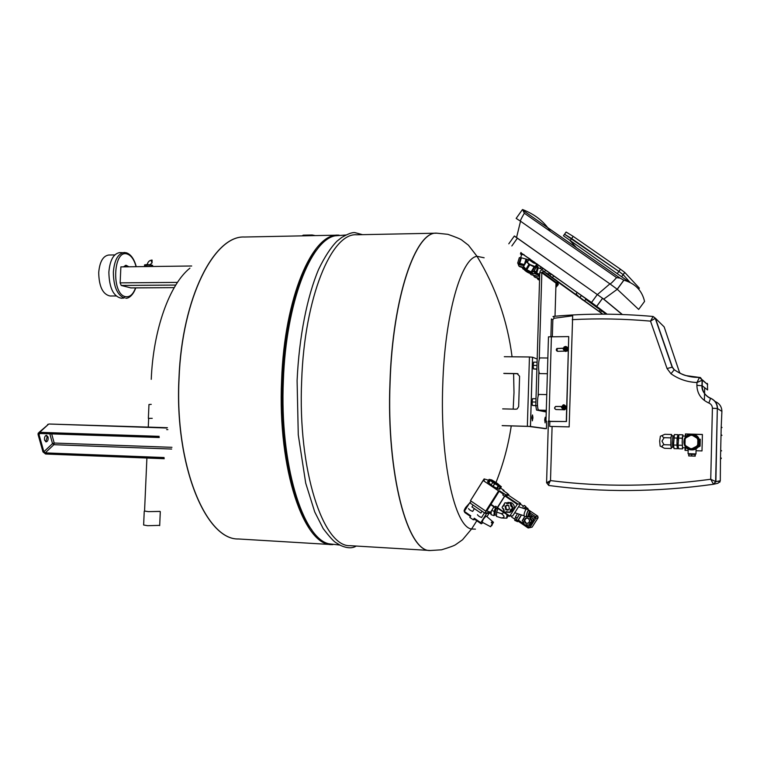 <?xml version="1.0" encoding="UTF-8"?>
<svg xmlns="http://www.w3.org/2000/svg" width="760" height="760" viewBox="0 0 760 760"><rect width="100%" height="100%" fill="white"/><g stroke="black" fill="none" stroke-linecap="round" stroke-linejoin="round"><path stroke-width="1.14" d="M127.243 266.798L125.286 265.43M128.858 266.779L126.093 265.297L123.424 266.845M136.258 266.694C134.282 259.284 131.148 254.704 126.844 252.938L119.861 252.558C113.601 253.545 109.934 260.072 108.861 272.127C109.193 287.726 113.326 296.428 121.277 298.224L124.203 298.024C117.106 294.918 113.487 286.263 113.354 272.07C114.418 260.005 118.066 253.479 124.288 252.481L126.264 252.776M123.481 297.806L125.486 296.656C129.78 297.378 133.133 294.462 135.536 287.888M130.882 287.897L121.229 285.456L120.146 282.863L120.878 266.883L191.691 266M150.594 266.513L150.68 264.793L147.943 264.68M149.273 266.522L149.35 264.708M149.264 266.522L149.34 264.774M147.858 266.541L147.943 264.623L146.623 264.537L145.939 264.642L145.853 266.57M146.528 266.56L146.623 264.537M145.939 264.765L144.552 264.87L144.476 266.589M145.549 266.57L145.625 264.822M145.141 266.579L145.226 264.765M152.579 266.484L152.636 265.392L151.306 265.116M151.934 266.494L151.99 265.192M151.525 266.503L151.582 265.202M151.25 266.503L151.316 264.993L150.68 264.793M152.085 260.081L152.066 262.827L151.344 261.24L152.085 260.081M114.798 254.923L108.737 255.018C103.028 255.92 99.683 261.772 98.705 272.584C99.009 286.577 102.79 294.376 110.038 295.991L116.09 295.963M44.612 440.192C44.222 437.437 44.84 435.812 46.483 435.299L48.041 437C48.431 439.745 47.813 441.37 46.17 441.883L44.612 440.192M45.742 441.788L47.196 436.971L46.056 435.366M164.103 457.539L45.239 452.874L53.874 444.695L52.525 443.593L54.207 443.042L51.67 433.874M159.125 436.335L39.672 432.326L48.441 424.317L39.017 432.411M179.066 378.47C174.562 465.548 206.121 540.227 238.564 538.982C206.121 540.227 174.562 465.548 179.066 378.47C182.011 297.54 214.51 235.191 244.615 237.016C214.51 235.191 182.011 297.54 179.066 378.47M430.322 550.506L430.264 550.496C407.787 552.615 386.194 474.392 389.975 382.233C392.616 296.59 415.815 230.964 436.62 233.187L436.686 233.187M332.851 544.625L332.044 544.597C304.313 546.26 277.438 469.851 281.608 380.294C284.411 297.084 312.541 233.13 338.238 235.144L339.055 235.144M311.752 529.796C292.752 506.616 279.566 444.543 282.359 380.418C284.477 322.107 299.288 269.733 317.376 249.119M339.872 545.072L328.823 543.789C302.812 538.241 279.537 464.046 283.375 380.332C286.026 302.822 310.716 240.483 334.989 235.828L346.085 234.992M301.673 380.655C304.447 296.989 331.683 232.731 356.497 234.783L436.62 233.187C415.815 230.964 392.616 296.59 389.975 382.233C386.194 474.392 407.787 552.615 430.264 550.496L350.274 545.689C323.494 547.438 297.569 470.687 301.673 380.655M540.341 357.95L540.217 357.922C538.279 357.485 537.928 373.331 539.875 373.578L540.084 373.587M539.248 394.449L539.172 394.44C537.197 393.993 536.797 410.134 538.783 410.124L538.897 410.134M523.64 267.416L519.821 266.57L523.659 267.852M524.096 254.733L521.635 254.543L520.695 257.621L526.946 259.312L526.309 261.392M528.656 259.996L526.946 259.312M526.034 259.017L524.343 264.575L519.023 263.178L520.714 257.621L519.327 257.668L517.645 263.197L518.481 263.596M521.417 257.763L519.726 263.321M519.023 263.178L517.645 263.197M524.343 264.651L518.519 263.492L518.282 264.271M521.151 252.643L520.467 253.963L521.569 254.762M523.858 254.572L520.752 253.954M520.923 252.481L520.467 253.963M535.363 271.7L534.071 270.883M531.126 273.21L532.656 273.391L531.649 272.963M535.334 271.776L536.284 271.785L537.918 266.399L535.857 265.506M537.728 266.247L536.284 271.785M536.085 271.643L534.09 270.854M539.03 274.331L535.183 272.669M531.981 274.92L536.361 276.003L531.981 274.92M537.586 267.51L538.327 267.757L536.702 273.087L539.733 274.274M541.557 269.106L538.327 267.757M536.142 271.785L535.828 272.802L535.249 272.64M539.011 274.398L539.723 274.417M535.828 272.802L536.702 273.087M539.609 278.369L535.097 277.219L539.6 278.616M539.723 274.502L538.925 275.253M539.695 275.538L538.878 275.281M539.562 279.756L538.659 279.709L539.553 280.088M628.995 281.922L563.436 235.752L564.528 234.232L571.634 238.545L618.868 271.415L623.181 274.664L630.068 282.425L623.181 274.664L618.868 271.415L564.556 234.26M550.316 231.363C544.198 221.654 534.945 214.377 522.576 209.541L524.333 213.227C521.379 218.225 520.106 220.894 520.533 221.217L516.163 218.395M623.913 280.202L617.272 289.284L609.909 283.86C610.385 284.164 612.607 282.084 616.588 277.609L620.075 278.122L623.913 280.202C635.122 283.385 642 290.462 644.565 301.416L644.375 301.682M514.32 236.056L603.753 299.108L617.272 289.284L638.666 309.424L644.565 301.416M576.403 247.637L570.408 240.939M516.572 237.414L520.533 221.217L609.909 283.86L597.445 294.528M584.183 297.312L587.537 299.697L584.183 297.312M520.837 252.766L551.171 273.952L549.917 275.68L554.61 279.186L544.625 272.184M520.809 252.833L591.517 302.49L607.097 314.165M606.109 314.155L585.732 299.326M603.753 299.108L622.355 314.507M508.792 243.817L514.368 235.989L602.547 298.272L622.174 314.507M564.67 234.042L566.114 232.037L573.192 236.379L620.464 269.23L624.758 272.431L639.341 288.125L638.6 289.142M566.989 288.562L569.306 290.225M557.545 281.922L558.315 284.534L555.864 287.47M557.925 282.292L555.95 284.667M558.296 282.853L555.921 285.703M528.941 259.53L527.792 261.44C527.022 261.877 527.678 262.894 529.767 264.47L535.173 266.627L535.505 266.076M528.143 260.851L526.452 261.649L528.922 264.299L534.764 267.245L531.81 272.089L533.634 271.586L536.579 266.769L534.764 267.245M536.579 266.769L535.781 265.63M526.376 261.288L523.526 266.494L526.452 261.649M534.042 267.045L531.097 271.89L526.775 269.714L529.72 264.87M528.922 264.299L525.986 269.154L526.775 269.714M525.986 269.154L523.526 266.494M531.097 271.89L531.81 272.089M537.358 264.147L533.368 262.837L529.425 260.043L528.608 257.934M534.812 262.342L534.242 263.283M530.072 258.979L529.425 260.043M534.014 261.772L533.368 262.837M529.492 258.571L528.922 259.512M549.471 272.735L548.577 274.18L550.449 273.438M542.868 268.062L541.984 269.505L544.417 272.08L548.577 274.18M545.67 270.047L544.417 272.08M575.842 294.101L577.837 295.517L575.842 294.101M554.629 279.034L556.624 280.459L554.629 279.034M581.438 299.003L583.205 300.267L581.438 299.003M600.486 312.531L602.243 313.794L600.486 312.531M542.061 269.581L540.293 271.044L539.771 272.773L535.79 405.669L536.512 410.039L546.26 411.644M546.25 412.005L536.512 410.039M544.531 272.137L557.954 282.102L556.187 282.492L555.997 283.128L555.019 316.245M543.951 271.586L542.042 272.08L541.832 272.755L539.239 359.527M538.887 371.222L538.146 396.178M538.089 409.099L538.574 410.087M557.954 282.102L602.708 314.146M600.276 309.766L599.089 311.391L600.438 312.36L601.616 310.745L600.438 312.36L602.822 314.146M599.089 311.391L549.917 275.69M551.047 274.113L550.335 273.619M584.782 300.637L586.055 298.889L551.19 273.913M532.57 357.228L529.444 356.981L527.355 426.322L530.48 426.464L532.57 357.228L537.187 359.043M546.63 421.173L546.411 428.649L530.48 426.464M536 398.734L532.598 398.667L532.086 401.974L532.389 405.46L535.79 405.688M537.092 362.188L533.691 362.149L533.188 365.389L533.491 368.923L536.883 369.236M544.739 419.406L545.233 417.24L545.614 419.558L545.091 422.864L544.739 419.406M531.952 417.212L532.494 414.941L532.922 417.373L532.342 420.85L531.952 417.212M527.355 426.322L502.142 425.609M544.16 428.498L528.931 426.426L502.502 425.657M544.16 428.602L546.411 428.649M502.664 408.88L515.992 409.193L517.142 408.956L518.653 406.638L519.583 376.238L517.085 373.578L517.978 373.758M517.427 373.692L504.127 373.492M503.775 373.378L517.085 373.578M504.298 356.706L529.444 356.981M535.895 402.049L532.086 401.974M535.79 405.536L532.389 405.46M536.997 365.437L533.188 365.389M536.892 368.97L533.491 368.923M491.112 513.808L490.39 513.522L490.209 512.173M495.092 514.52L494.465 514.264C494.076 513.171 494.456 511.014 495.606 507.803M496.47 515.517L495.254 515.071C494.845 513.969 495.216 511.717 496.375 508.336M503.5 518.101L501.163 517.931C504.849 517.693 504.925 516.278 501.419 513.674L504.117 512.677M506.967 514.615L506.701 518.035L508.554 515.698M508.288 515.508L507.129 516.847L507.262 514.814M508.183 515.812L507.547 515.603M501.163 517.931L496.422 516.363L496.66 512.107L501.419 513.674M496.66 512.107L497.923 508.564M495.092 514.558L493.971 515.622L491.064 514.663L491.245 511.147M493.971 515.622L494.209 511.328L495.492 507.728M491.663 510.492L494.209 511.328M527.069 516.297L526.519 516.857C526.167 515.156 526.794 512.848 528.409 509.95L528.884 510.596M526.423 516.819L524.172 516.087C523.82 514.387 524.447 512.088 526.053 509.181L526.404 509.058M528.485 516.562L528.276 516.695C527.991 515.318 528.504 513.447 529.806 511.09L530.005 510.967C530.29 512.335 529.777 514.197 528.485 516.562L530.014 516.658L529.501 516.753L530.708 518.054L530.547 519.935L530.204 518.158M529.492 510.986L528.552 510.682L529.492 510.986M528.086 516.629L526.727 516.183C526.442 514.805 526.946 512.943 528.247 510.587L528.533 510.483M528.589 516.106L529.862 511.442L528.589 516.106M510.188 502.901L510.701 502.407M469.471 503.206L465.68 507.452C464.217 509.875 463.762 511.185 464.312 511.385L470.801 515.85L469.822 517.408L473.29 519.792L474.269 518.234L480.795 522.718L486.581 513.579L484.842 513.114L470.012 502.987L471.162 501.163M468.777 504.317L466.022 507.414L465.015 510.283M496.394 482.762L491.815 480.396L494.342 482.894L498.902 485.26C499.491 485.165 498.655 484.329 496.394 482.762M491.634 480.434L491.454 480.472C490.894 480.595 491.786 481.479 494.133 483.123L499.092 485.241M510.406 512.088L512.24 510.378L513.028 507.965M513.038 507.784L510.786 503.262M510.52 503.091L505.942 502.787M504.042 504.298L503.243 505.818M509.551 512.458L513.542 510.169C514.986 507.233 514.378 504.792 511.736 502.854L507.975 502.36M510.825 510.444L511.565 509.39L511.138 509.095L510.131 510.682L511.176 510.891L510.729 510.587L511.508 509.352M511.822 506.417L511.005 504.897L511.47 504.64L510.872 504.716L510.397 504.963L511.005 504.877L511.765 506.426M508.411 503.471L507.775 503.453M509.514 509.133L508.611 505.286L505.058 506.112L505.846 509.884L509.514 509.133M508.031 510.255L506.454 509.789L505.666 506.027L507.195 504.906M486.39 516.192L486.2 516.04C483.778 518.253 482.457 520.325 482.239 522.253L490.542 526.689M491.549 525.483L493.487 522.291L492.907 522.728L491.844 521.892L491.52 522.756M490.666 526.737L492.328 523.393L490.666 526.737M491.844 521.892L491.264 522.557L492.328 523.393M491.825 525.635L492.907 522.728M511.727 506.426L512.316 506.34L513.086 507.88L511.252 506.673L510.397 504.963M506.55 503.49L507.186 502.873L506.55 503.49L508.411 503.614L508.431 503.072L510.711 503.101L508.431 503.072M508.411 503.49L507.157 503.414M503.661 505.808L502.997 505.856L503.443 506.15L504.45 504.573L504.003 504.269L504.906 502.844L507.186 502.873M511.176 510.891L510.264 512.316L506.16 511.642L506.141 512.183L504.469 512.069L503.7 510.53L504.175 510.283L503.329 508.582L502.854 508.82L503.405 508.734M506.141 512.183L506.768 511.679M511.47 504.64L510.711 503.101M510.872 504.716L510.112 503.177M506.578 502.949L504.906 502.844M502.997 505.856L502.094 507.281L502.854 508.82M512.487 507.975L511.584 509.399L512.183 509.304L513.086 507.88M510.131 510.682L510.729 510.587M505.903 512.164L509.666 512.42L510.578 510.986M503.158 508.772L503.908 510.425M517.265 504.317L509.827 516.021L512.734 515.897L520.667 503.433L517.265 504.317L504.858 495.947L497.306 508.05L509.637 516.429L497.306 508.05M508.402 495.168L504.858 495.947M508.554 495.273L508.744 494.494L505.751 494.808L504.536 496.194L497.42 507.423L496.935 508.715L498.037 508.554M507.062 493.363L508.744 494.494M488.566 480.234L484.072 478.914L484.253 480.462L483.17 480.519L498.569 490.903L499.558 490.817L505.751 494.808L503.984 493.62L502.769 494.997L504.536 496.194M495.653 506.226L495.178 507.519L496.869 508.658L494.931 507.556L495.653 506.226L497.42 507.423M503.339 494.104L499.149 491.273L499.558 490.817L503.747 493.639L502.769 494.997M499.149 491.273L486.837 510.976L485.763 511.138L498.569 490.903M503.111 490.514L504.051 490.418L500.517 488.034M498.807 488.993L499.795 489.183L501.344 486.733L495.719 482.315M495.301 482.058L491.748 479.921L489.108 479.37L487.559 481.821L491.122 484.851M489.108 479.37L492.812 482.495L491.045 484.975L492.974 486.267L498.626 489.278L500.184 486.818L499.643 486.372L501.344 486.733M488.034 482.495L489.592 480.035M488.794 482.923L490.342 480.462M492.603 482.505L500.184 486.818M492.974 486.267L494.532 483.806M493.192 486.257L494.741 483.787M496.65 488.224L498.208 485.763M497.192 488.67L498.75 486.2M491.103 511.385L490.58 512.202L486.837 510.976M471.029 499.795L483.616 479.636M485.763 511.138L470.459 500.688L483.17 480.519M503.719 490.931L504.051 490.418M468.559 508.582C469.043 509.58 470.392 510.52 472.634 511.404L474.411 508.649M474.382 508.63L472.673 511.404M477.451 514.681C477.954 515.688 479.313 516.629 481.536 517.512L484.509 512.895M484.481 512.867L481.593 517.512M473.119 505.106L471.95 506.967L480.871 513.067L482.049 511.214M470.05 502.284L464.312 511.394L464.806 512.534L470.449 516.41M489.45 511.993L488.319 512.572L489.183 513.171L486.581 513.579M486.961 516.686L489.183 513.171M484.842 513.114L486.124 511.081M485.706 512.981L488.319 512.572M474.269 518.234L474.724 519.346L480.776 523.497M482.999 522.661L481.232 523.811L480.795 522.718M474.962 519.508L473.29 519.792M511.442 516.125L511.679 517.066L514.947 519.289M517.075 514.368L515.422 516.981L514.729 520.4L516.639 521.179M532.133 521.103L531.411 523.279L529.758 524.818M528.989 525.141L525.692 524.913M523.83 523.327L523.127 521.816M523.184 519.128L523.991 517.626M528.979 515.764L531.601 516.847L533.235 519.716L532.57 523.022L529.881 524.961L524.362 524.818L523.317 521.645L522.186 520.457L523.621 519.118M530.793 522.376L530.147 523.298M521.389 514.919L517.712 520.686L517.322 521.654L518.472 521.417M517.009 518.178L519.441 514.283L515.717 520.562L517.284 521.616L515.717 520.562M526.461 507.537L523.336 508.326M526.414 507.509L528.019 508.592L527.734 509.39M526.423 507.509L528.019 508.592L525.445 509.01M517.873 521.008L528.114 527.962L517.873 521.008L521.503 514.957M537.757 516.154L538.099 517.769M529.577 514.283L534.556 517.636L533.235 519.716L534.47 520.353L535.819 518.272L535.543 516.629L537.795 516.183L528.875 510.159L537.719 516.116L535.458 516.562L534.556 517.636L535.79 518.272L535.543 516.629L529.986 512.876M531.145 525.587L535.79 518.272L538.08 517.807L532.123 527.117L529.796 527.658L528.561 527.031L528.153 527.991L529.825 527.658L531.145 525.587L529.881 524.961L528.561 527.031L525.407 524.894M529.73 520.98L528.209 523.355L525.417 523.156L524.144 520.591L525.654 518.225L528.447 518.415L529.73 520.98M524.144 520.591L524.656 520.486L525.929 523.051L528.304 523.212M526.082 518.253L524.656 520.486M525.417 523.156L525.929 523.051M527.972 516.648L527.953 517.142L526.271 516.771M526.784 516.686L527.288 516.961M526.262 517.028L526.775 516.933M532.19 521.008L531.487 519.612L530.983 519.716L531.686 521.113L530.85 522.414L531.686 521.113M529.777 518.377L530.281 518.272M530.033 523.469L530.442 523.744L529.53 523.573L530.755 522.348M529.53 523.573L530.442 522.139L530.85 522.414M526.414 524.466L525.882 524.922M523.374 521.759L522.889 521.864M528.342 516.677L529.501 516.753M530.014 516.658L530.708 518.054M529.938 523.858L529.112 525.15M530.442 523.744L529.615 525.036M524.761 516.429L523.422 519.441L523.013 519.165M530.29 518.301L531.031 519.697M528.77 516.163L529.843 516.648M530.091 516.8L532.142 520.913M515.175 518.168L514.966 519.222M522.861 506.815L524.258 505.428L525.863 506.511L524.571 507.803M520.381 504.098L523.488 506.198M525.625 507.632L525.863 506.511M517.028 518.073L515.422 516.981M563.892 405.033L566.077 407.341L563.758 409.555C560.928 407.977 560.966 406.467 563.892 405.033M563.948 404.823L566.561 407.398L564.756 409.763L563.179 409.716M565.582 346.655L567.758 348.925L565.45 351.158C562.619 349.628 562.666 348.127 565.582 346.655M565.611 346.503L568.242 349.03L567.159 351.044L557.783 351.32C556.187 350.825 555.883 349.885 556.871 348.498L563.226 348.194M693.253 435.518C700.853 437.048 699.457 449.027 691.714 448.723L690.602 448.637M691.952 448.666L696.91 446.148L692.094 448.685L690.413 448.618L685.729 445.778L684.988 444.448L685.121 439.09L685.919 437.808L690.736 435.262L692.417 435.347L697.1 438.168L692.274 435.309M690.403 448.609L685.966 445.92M684.997 444.106L685.111 439.479M686.232 437.646L690.612 435.328M691.457 449.844L691.742 449.844C701.85 450.214 701.936 434.102 691.837 434.207L691.106 434.216C681.321 434.416 681.653 449.91 691.457 449.844M691.781 434.758C701.328 434.673 700.967 449.939 691.429 449.274C681.891 449.312 682.271 434.131 691.781 434.758M693.823 434.511C702.658 436.335 700.957 450.262 691.952 449.873L690.821 449.796M686.308 447.792L682.537 447.668L682.147 441.759L682.812 436.041L686.346 436.145M678.423 447.811L677.454 447.783L677.179 446.927L677.426 448.723L677.606 447.792M673.825 447.06L672.97 447.032C672.267 447.212 672.543 435.793 673.227 436.088L674.091 436.116M672.961 447.308L671.279 447.25C670.529 447.45 670.823 435.452 671.545 435.765L673.227 435.812C672.514 435.499 672.23 447.507 672.952 447.308L673.142 447.032M671.764 435.774L671.583 434.492L664.857 434.302C661.856 435.337 661.608 436.468 664.135 437.684L661.979 441.132L663.955 444.714C661.371 445.825 661.551 447.022 664.506 448.305L671.241 448.523L671.489 447.26M663.186 447.592L660.136 446.101L659.67 441.075L660.373 436.23L663.356 434.976M696.093 448.723L695.98 453.938L688.075 453.682L688.607 454.252M688.836 454.252L688.693 455.914L691.667 456.009L691.714 454.28L688.836 454.252L691.609 454.337M694.991 454.461L691.714 454.28M691.818 454.347L694.878 454.452M695.276 454.48L695.229 456.152L688.693 455.914M691.667 456.009L694.944 456.123L694.991 454.404M664.135 437.684L670.89 437.883L671.241 448.523M671.583 434.492L670.89 437.883M670.719 444.933L663.955 444.714M677.901 435.623L677.017 441.598L677.179 446.927L676.932 445.123L673.54 445.018L674.053 448.618L677.426 448.723M678.718 435.641L677.739 435.613L677.112 438.073L676.932 445.123M677.778 434.673L674.395 434.577L673.54 445.018M677.112 438.073L673.721 437.969M683.003 436.05L682.85 434.824L678.899 434.71L678.072 445.16L678.556 448.761L682.508 448.884L682.727 447.678M682.85 434.824L682.204 438.216L682.508 448.884M682.033 445.284L678.072 445.16M682.204 438.216L678.243 438.102M696.91 446.148L692.094 448.685M692.417 435.347L697.1 438.168M697.841 439.498L697.718 444.866M697.585 444.847L696.778 446.13M696.967 438.14L697.708 439.47M565.896 347.358L565.117 347.282L565.906 347.291L565.82 348.46L567.102 348.555M565.25 347.349L565.031 348.45L565.117 347.282M565.82 348.46L567.102 348.498L567.083 349.286L565.801 349.258L565.811 350.474L565.022 350.464L565.012 349.248L565.155 350.464M565.212 348.536L564.072 348.526L564.043 349.258M564.072 348.526L565.031 348.45M565.012 349.248L563.91 349.258L563.929 348.469M557.26 351.215L557.07 348.584L563.198 348.289M563.559 405.707L564.214 405.688L563.559 405.707L563.341 406.856L563.426 405.669M564.214 405.688L564.129 406.875L565.411 406.942L565.392 407.712L564.11 407.673L564.129 408.88L563.331 408.861L563.322 407.654L563.464 408.87M564.129 406.875L565.411 406.913M563.521 406.904L562.371 406.875L562.352 407.645M562.371 406.875L563.341 406.856M563.322 407.654L562.219 407.645L562.239 406.847M563.797 409.773L563.303 409.754M555.883 409.526C554.429 408.557 554.41 407.55 555.826 406.495L561.535 406.534M563.131 409.716L556.082 409.545C554.268 408.776 554.116 407.74 555.626 406.448L561.545 406.486M548.387 421.467L566.475 421.534L548.397 421.325M566.475 421.534L568.727 336.594L548.473 336.832L545.975 421.03M566.285 421.505L568.727 336.594M552.349 336.499L552.843 319.713L554.011 318.278L572.679 315.799L569.154 426.892L549.698 426.398L549.86 421.097M572.232 319.656C597.673 318.298 623.76 318.782 650.512 321.119L667.061 368.534L670.957 373.72C678.661 379.192 687.325 382.128 696.958 382.517L696.892 385.339C697.119 393.556 701.119 399.447 708.871 403.028C711.142 404.063 712.319 405.802 712.405 408.234L710.742 479.265L713.507 484.262L715.872 481.669L710.742 479.265C655.225 486.723 601.815 487.169 550.506 480.595L546.582 482.752L548.843 485.488C548.425 484.776 548.976 483.141 550.506 480.595L552.092 426.445M685.368 436.116L685.415 433.941L702.401 434.473L702.003 450.927L696.046 450.727M688.151 450.462L685.017 450.357L685.083 447.754M551.418 318.981L552.843 319.713M720.66 450.813L721.591 450.841L720.66 450.69L720.499 458.005L721.288 458.061L720.48 458.527L720.299 480.728L718.029 483.227L713.991 484.167M721.021 435.347L721.952 435.366L721.021 435.043L720.679 450.176L721.591 450.841M721.202 427.566L722 427.585L721.202 427.224L721.04 434.52L721.952 435.366M714.428 400.947L715.369 401.612C719.587 403.55 721.762 406.809 721.895 411.388L721.221 426.712L722 427.585M720.48 458.546L721.231 458.574M720.898 440.553L720.793 445.065M699.779 441.075L700.255 439.204L700.083 446.148L697.775 447.365M700.083 446.148L699.722 443.536M685.415 433.941L685.795 436.126M685.51 447.763L685.444 450.376M702.392 434.53L692.322 434.235M691.353 434.207L685.843 434.045M702.335 379.82L707.702 384.636L702.344 380.171L700.454 377.568L699.457 377.416L696.958 382.517L702.316 380.171L699.457 377.416C690.146 377.596 681.758 375.031 674.3 369.731L672.362 367.127L655.424 318.269L653.106 316.483L650.512 321.119L655.405 318.25L664.164 326.904L679.753 373.112M679.431 372.381L679.668 373.074M704.396 400.501L704.7 387.704M673.341 368.837L672.362 367.127L667.061 368.534M679.906 372.733L680.143 373.302M713.507 484.234L715.853 481.65L720.281 480.757L719.711 482.296M707.417 383.41L707.598 389.956L702.183 385.748L702.344 380.171M721.895 411.388L717.544 408.566C717.392 403.731 715.084 400.283 710.619 398.231C705.156 395.694 702.354 391.533 702.183 385.748L696.892 385.339M674.3 369.731L670.957 373.72M554.011 318.269L553.831 316.359M548.406 421.059L546.582 482.752L548.711 485.402M715.872 481.669L717.326 408.509L715.625 481.526L713.507 484.272C656.431 492.185 601.568 492.594 548.919 485.498L548.843 485.488M710.6 398.221L708.871 403.028M315.305 235.609L312.141 234.992L303.24 235.163L302.109 235.866M160.008 511.442L148.409 511.632L144.552 511.062L146.898 458.033M148.266 427.11L148.656 418.361L152.237 418.342L148.361 418.351M160.008 511.385L148.257 511.642L144.552 511.005M159.695 525.369L147.639 525.702L143.63 525.008L144.239 511.261M151.25 404.367L148.969 404.5L148.361 418.285M136.088 266.694C134.225 259.777 131.328 255.588 127.414 254.106C113.221 248.51 111.112 294.262 125.476 296.656M130.73 287.926L174.22 287.631L130.568 287.897M121.229 285.456L175.759 285.057M177.469 282.397L120.146 282.863M49.808 433.817L52.525 443.593L43.871 451.753L45.239 452.874L45.106 453.549L163.989 458.233M159.144 437.456L39.377 433.209L38.304 434.682L38.997 434.463L43.871 451.753L43.187 451.981L45.106 453.549M40.062 433.485L38.997 434.463L39.511 433.428M39.377 433.209L159.059 437.256M164.112 458.641L45.609 454.014L42.95 451.82L38.095 434.625M45.382 453.767L164.036 458.46M171.95 447.327L54.207 443.042L53.874 444.695L171.655 449.046M38.18 433.181L38.066 434.52L38.18 433.181L39.672 432.326L39.529 433L159.011 437.038M38.066 434.52L39.529 433M38.2 434.673L42.95 451.82M43.101 451.972L45.448 453.919M166.791 428.013L49.134 424.023L47.623 424.479M166.62 429.599L167.865 429.637M244.568 237.016L244.511 237.016C214.405 235.191 181.887 297.54 178.952 378.47C174.439 465.548 206.007 540.217 238.459 538.973L238.516 538.973M189.934 268.137C169.755 284.212 153.254 329.099 151.25 379.325M475.437 529.131L471.551 529.008L462.517 539.781L455.895 544.473C454.746 545.471 449.967 547.247 441.56 549.803L430.378 550.506C407.911 552.625 386.317 474.401 390.099 382.233C392.749 296.59 415.938 230.964 436.743 233.177L436.62 233.187M476.824 520.781L471.551 529.008C454.784 527.069 439.859 460.512 442.766 384.626C444.847 314.165 461.387 257.916 477.023 256.32L484.139 257.783M523.64 267.349C519.716 266.18 518.481 265.981 519.925 266.741L522.5 267.596M523.783 265.582L518.206 264.499L519.108 266.313M535.078 272.678L535.125 272.469C534.461 274.008 533.083 274.265 530.993 273.239C533.387 273.837 533.919 273.837 532.57 273.239L531.706 272.925M535.429 271.491L535.125 272.469L533.283 271.69M531.525 274.826L536.275 275.851L531.525 274.826M538.755 275.3L534.47 273.514M539.609 278.293L535.183 277.372L537.577 278.169M539.657 276.583L538.165 276.108M539.572 279.699C537.842 279.3 537.567 279.357 538.745 279.851L539.553 280.145M621.784 276.573L624.786 272.469M617.281 273.591L620.464 269.23M570.076 240.711L573.192 236.379M620.274 278.236L523.193 210.53M616.588 277.609L524.333 213.227M511.841 245.955L517.456 238.079M596.781 306.27L602.594 298.309M591.517 302.49L597.341 294.5M532.028 272.555L532.01 272.555C529.948 273.391 521.692 267.644 523.944 266.95M555.997 283.128L541.832 272.755L539.771 272.773M535.79 405.669L537.519 405.707M553.812 275.738L552.529 277.514M577.239 292.363L575.947 294.148M581.476 295.402L580.174 297.188M605.425 313.642L605.055 314.155M544.739 419.539L545.614 419.558M544.702 420.679L545.575 420.698M531.952 417.354L532.922 417.373M531.914 418.551L532.883 418.57M507.927 515.27L507.195 515.755M497.458 507.623L509.827 516.021M508.373 495.149L520.667 503.433M505.267 495.482L517.664 503.851L505.267 495.482M490.912 504.288L495.092 507.119M494.903 507.537L490.76 504.716L494.903 507.537M507.233 493.287L503.091 490.504M517.712 520.686L516.106 519.593M525.283 508.953L523.764 507.927M527.478 509.219L528.019 509.58L527.478 509.219M523.878 523.858L518.263 520.039M566.418 407.369L563.834 409.839L561.403 407.255L563.131 404.918L563.977 404.785L566.418 407.369M568.109 348.963L567.026 350.977L565.525 351.462L563.103 348.916L564.119 346.949L565.658 346.427L568.109 348.963M548.919 421.04L551.408 336.49M551.408 319.01L550.895 336.49M553.793 316.359C585.798 313.386 618.896 313.424 653.077 316.474L655.206 318.25L672.144 367.118L674.225 369.769C679.221 373.008 683.154 374.955 686.042 375.611L700.454 377.568L702.097 380.247L701.964 385.671C701.29 392.312 708.244 397.86 710.628 398.269C714.961 400.358 717.193 403.778 717.326 408.509L712.405 408.234M549.452 482.543L546.62 482.762M312.113 235.666L312.141 234.992M303.221 235.847L303.24 235.163M135.755 287.888C132.743 296.447 127.623 298.709 125.704 298.205M152.066 262.827L150.014 264.755M147.269 264.575C147.829 261.839 149.397 260.338 151.971 260.062M159.267 437.522L39.396 433.485M164.236 458.717L45.609 454.014L42.987 451.924M49.134 424.023L167.409 427.709M238.459 538.973L332.044 544.597M244.511 237.016L338.238 235.144M513.181 409.127L513.997 392.635L513.608 373.635M512.069 356.791C507.414 320.587 495.729 287.099 477.023 256.32L468.426 245.195L461.994 240.226C460.883 239.191 456.18 237.225 447.877 234.327L436.743 233.177M496.042 482.381C503.262 464.189 508.336 445.369 511.252 425.904M362.501 234.659L354.986 232.636C352.374 232.218 347.947 233.833 341.705 237.471L337.003 241.167C330.875 247.351 324.748 256.728 318.639 269.297C307.144 296.457 299.108 336.851 297.103 380.484M356.26 546.05C352.317 548.53 347.101 548.331 340.623 545.452L335.967 542.688C333.716 541.462 329.469 536.778 323.209 528.628L314.716 511.917L305.719 483.17L298.272 434.853L297.094 380.56M547.38 373.711L539.98 373.597M547.846 358.007L540.217 357.922M546.297 410.315L538.84 410.134M546.763 394.592L539.172 394.44M522.186 267.501L523.108 269.097M537.282 264.128L536.76 265.867M540.977 266.712L540.408 268.584M533.957 275.633C537.367 276.602 538.982 276.422 538.802 275.091L539.096 274.132M529.891 273.248L530.765 274.436M533.539 275.51L534.442 276.991M537.13 278.036L538.014 279.49M621.746 276.555L624.758 272.431M516.221 218.32L522.329 209.722M617.196 289.218L623.817 280.174M620.075 278.122L523.298 210.634M596.733 306.233L602.547 298.272M536.778 263.986L535.173 266.627M532.389 271.928L532.01 272.555C531.154 275.889 521.217 268.546 523.688 267.672M556.187 282.492L542.042 272.08M581.447 295.383L580.146 297.16M530.433 426.464L532.513 357.209M490.304 513.361L488.67 512.819M506.882 518.149L503.329 518.101M514.824 512.772L523.963 515.755M528.457 510.454L530.005 510.967M526.309 509.029L528.656 509.789M518.624 506.796L526.034 509.2M510.425 503.034L511.736 502.854M486.21 516.04L493.487 522.291M506.454 509.789L505.846 509.884M493.943 506.882L490.58 512.202M528.153 527.991L529.796 527.658L532.437 523.222M534.47 520.353L532.684 522.823M531.601 516.847L530.433 517.075M563.131 404.918L563.977 404.785C566.941 406.534 567.15 408.177 564.614 409.735L564.756 409.763M564.119 346.949L565.668 346.427C568.252 347.253 568.708 348.773 567.026 350.977L567.159 351.044M695.419 454.48L695.98 453.938M688.18 449.036L688.075 453.673M553.736 316.359L552.986 316.587M548.91 485.498C601.502 492.594 656.374 492.185 713.507 484.262M159.685 525.625L160.293 511.661"/></g></svg>
